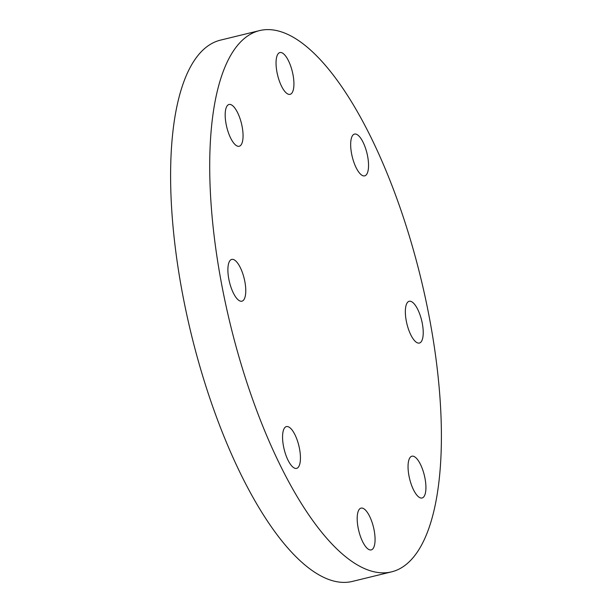 <?xml version="1.0" encoding="UTF-8"?>
<svg xmlns="http://www.w3.org/2000/svg" width="612" height="612" viewBox="0 0 612 612"><rect width="100%" height="100%" fill="white"/><g stroke="black" fill="none" stroke-linecap="round" stroke-linejoin="round"><path stroke-width="0.92" d="M420.704 497.977A21.504 7.566 -103.7 0 1 409.214 477.031A21.504 7.566 -103.7 0 1 411.891 456.208A21.504 7.566 -103.7 0 1 413.268 456.215A21.504 7.566 -103.7 0 1 424.759 477.161A21.504 7.566 -103.7 0 1 422.081 497.984A21.504 7.566 -103.7 0 1 420.704 497.977M418.004 343.041A21.504 7.566 -103.7 0 1 406.513 322.103A21.504 7.566 -103.7 0 1 409.191 301.272A21.504 7.566 -103.7 0 1 410.568 301.288A21.504 7.566 -103.7 0 1 422.058 322.226A21.504 7.566 -103.7 0 1 419.381 343.057A21.504 7.566 -103.7 0 1 418.004 343.041M363.329 175.851A21.504 7.566 -103.7 0 1 351.831 154.905A21.504 7.566 -103.7 0 1 354.509 134.082A21.504 7.566 -103.7 0 1 355.886 134.089A21.504 7.566 -103.7 0 1 367.376 155.035A21.504 7.566 -103.7 0 1 364.698 175.858A21.504 7.566 -103.7 0 1 363.329 175.851M288.703 94.332A21.504 7.566 -103.7 0 1 277.213 73.386A21.504 7.566 -103.7 0 1 279.883 52.563A21.504 7.566 -103.7 0 1 281.26 52.571A21.504 7.566 -103.7 0 1 292.758 73.516A21.504 7.566 -103.7 0 1 290.08 94.347A21.504 7.566 -103.7 0 1 288.703 94.332M237.846 146.245A21.504 7.566 -103.7 0 1 226.348 125.299A21.504 7.566 -103.7 0 1 229.026 104.476A21.504 7.566 -103.7 0 1 230.403 104.484A21.504 7.566 -103.7 0 1 241.893 125.429A21.504 7.566 -103.7 0 1 239.215 146.253A21.504 7.566 -103.7 0 1 237.846 146.245M240.547 301.18A21.504 7.566 -103.7 0 1 229.056 280.235A21.504 7.566 -103.7 0 1 231.734 259.404A21.504 7.566 -103.7 0 1 233.103 259.419A21.504 7.566 -103.7 0 1 244.601 280.357A21.504 7.566 -103.7 0 1 241.924 301.188A21.504 7.566 -103.7 0 1 240.547 301.18M295.221 468.371A21.504 7.566 -103.7 0 1 283.731 447.426A21.504 7.566 -103.7 0 1 286.408 426.602A21.504 7.566 -103.7 0 1 287.785 426.61A21.504 7.566 -103.7 0 1 299.276 447.556A21.504 7.566 -103.7 0 1 296.598 468.379A21.504 7.566 -103.7 0 1 295.221 468.371M369.847 549.89A21.504 7.566 -103.7 0 1 358.357 528.944A21.504 7.566 -103.7 0 1 361.034 508.121A21.504 7.566 -103.7 0 1 362.411 508.128A21.504 7.566 -103.7 0 1 373.901 529.074A21.504 7.566 -103.7 0 1 371.224 549.897A21.504 7.566 -103.7 0 1 369.847 549.89M391.558 571.86L352.451 581.4A278.567 98.012 -103.7 0 1 334.626 581.255A278.567 98.012 -103.7 0 1 185.757 309.947A278.567 98.012 -103.7 0 1 220.442 40.14L259.549 30.6A278.567 98.012 -103.7 0 1 277.374 30.745A278.567 98.012 -103.7 0 1 426.243 302.053A278.567 98.012 -103.7 0 1 391.558 571.86A278.567 98.012 -103.7 0 1 373.733 571.715A278.567 98.012 -103.7 0 1 224.864 300.408A278.567 98.012 -103.7 0 1 259.549 30.6"/></g></svg>
